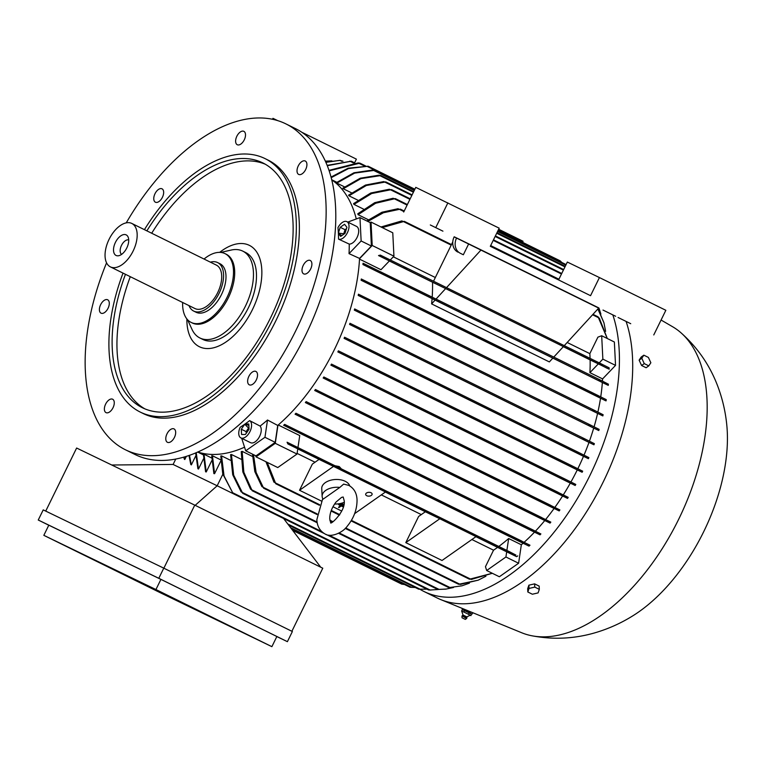 <?xml version="1.0" encoding="UTF-8"?>
<svg xmlns="http://www.w3.org/2000/svg" width="765" height="765" viewBox="0 0 765 765"><rect width="100%" height="100%" fill="white"/><g stroke="black" fill="none" stroke-linecap="round" stroke-linejoin="round"><path stroke-width="1.15" d="M342.165 504.116L342.137 503.466L341.812 504.365L343.753 504.89M342.137 503.466L343.772 504.776M343.743 504.929L341.812 504.365M343.246 506.946L341.247 505.961L338.933 507.587L340.846 505.761L338.637 504.671L343.351 506.573M340.215 504.393L338.962 503.772L338.637 504.671M338.962 503.772L338.991 504.422M340.282 505.483L338.532 507.386M340.578 504.269L340.549 503.619L340.224 504.518L343.561 505.732M340.549 503.619L341.802 504.24M343.485 506.076L340.224 504.518M196.232 452.66L198.489 469.031A166.617 91.963 -63.8 0 1 198.192 468.888A166.617 91.963 -63.8 0 1 197.896 468.744L195.639 452.909M197.638 452.048L203.347 454.869M204.016 454.238L206.234 471.976A166.617 91.963 -63.8 0 1 205.584 471.776L203.366 454.056A151.757 83.758 -63.8 0 0 204.016 454.238L211.723 458.034M212.45 455.768L214.573 473.688A166.617 91.963 -63.8 0 1 213.875 473.592L211.733 455.691A151.757 83.758 -63.8 0 0 212.45 455.768L220.779 459.87M111.757 465.005L173.043 464.441L217.174 485.775L222.883 474.147A166.617 91.963 -63.8 0 1 222.778 474.147L220.798 455.93A151.757 83.758 -63.8 0 0 221.563 455.883L230.552 460.31M241.128 491.876L232.723 474.788L230.6 454.649A151.757 83.758 -63.8 0 0 231.432 454.477L241.118 459.249M241.233 451.675A151.757 83.758 -63.8 0 0 242.142 451.35L252.546 456.485M471.89 539.516L493.54 550.188L485.459 566.693L486.674 570.508L499.354 576.753L518.603 563.241L521.338 544.766L508.658 538.522L506.889 550.446M341.716 511.058L332.947 506.736M321.357 501.027L299.526 490.269L312.33 464.126L319.072 459.402L297.767 448.912M297.107 453.396L315.037 462.232M267.176 462.347L275.792 483.776L319.435 505.283M351.106 520.889L469.5 579.229L492.287 573.272M381.314 494.888L421.305 514.596M405.794 542.634L439.808 518.756L476.031 536.609L442.027 560.487L405.794 542.634L418.598 516.49L425.34 511.766L385.34 492.067M493.54 550.188A151.757 83.758 -63.8 0 0 497.566 547.367L475.907 536.695M425.34 511.766L439.808 518.756M354.635 513.631L385.464 491.981L333.53 466.392L299.526 490.269M319.072 459.402L333.53 466.392M497.566 547.367L516.605 556.662L517.762 555.887M486.674 570.508L505.923 556.987L506.698 551.785M505.923 556.987L518.603 563.241M314.74 456.437L313.86 456.676L287.87 443.949L287.076 442.218L510.217 552.081L312.904 454.859M509.7 551.833L515.906 555.065M335.118 465.761L339.211 466.545L341.314 468.821M477.178 535.806L436.958 515.983M386.612 491.178L330.681 463.619M366.483 493.043A3.232 1.913 -2.9 0 1 369.992 492.392A3.232 1.913 -2.9 0 1 372.125 494.066A3.232 1.913 -2.9 0 1 371.312 495.424A3.232 1.913 -2.9 0 1 367.793 496.064A3.232 1.913 -2.9 0 1 365.67 494.391A3.232 1.913 -2.9 0 1 366.483 493.043M498.799 546.459A151.757 83.758 -63.8 0 0 508.658 538.522M492.325 573.291L471.269 579.43M273.956 482.199L265.943 461.735M472.11 579.296L469.461 579.086M540.884 533.913A161.558 89.17 116.2 0 1 540.042 534.84L534.486 532.163A151.757 83.758 116.2 0 1 524.149 542.27M534.486 532.163L295.07 414.19A151.757 83.758 -63.8 0 0 295.95 413.263L333.052 431.412L334.64 432.866L333.483 432.971L295.07 414.19M544.766 520.544L305.359 402.572A151.757 83.758 -63.8 0 0 306.143 401.606L550.819 522.122A161.558 89.17 116.2 0 1 550.045 523.097L544.766 520.544A151.757 83.758 116.2 0 1 535.443 531.149M554.099 508.467L314.692 390.494A151.757 83.758 -63.8 0 0 315.409 389.5L559.894 509.93A161.558 89.17 116.2 0 1 559.186 510.924L554.099 508.467A151.757 83.758 116.2 0 1 545.627 519.502M562.591 495.988L323.174 378.015A151.757 83.758 -63.8 0 0 323.834 376.982L568.204 497.355A161.558 89.17 116.2 0 1 567.553 498.388L562.591 495.988A151.757 83.758 116.2 0 1 554.874 507.386M575.194 485.488L564.589 480.181L563.91 479.177L565.335 479.196L575.777 484.427A161.558 89.17 116.2 0 1 575.194 485.488L570.298 483.126A151.757 83.758 116.2 0 1 563.298 494.879M570.298 483.126L330.891 365.154A151.757 83.758 -63.8 0 0 331.484 364.092L369.524 382.71L371.006 384.116L369.199 383.906L330.891 365.154M582.672 471.173A161.558 89.17 116.2 0 1 582.404 471.718A161.558 89.17 116.2 0 1 582.136 472.263L577.269 469.911A151.757 83.758 116.2 0 1 570.939 481.988M577.269 469.911L337.853 351.938A151.757 83.758 -63.8 0 0 338.12 351.393A151.757 83.758 -63.8 0 0 338.388 350.848L377.002 369.744L378.426 371.121L376.457 370.824L337.853 351.938M588.39 458.694L577.948 453.463L577.059 452.354L578.264 452.278L588.868 457.585A161.558 89.17 116.2 0 1 588.39 458.694L583.494 456.332A151.757 83.758 116.2 0 1 577.833 468.735M583.494 456.332L344.087 338.359A151.757 83.758 -63.8 0 0 344.566 337.241L382.882 355.993L384.145 357.293L382.127 356.978L344.087 338.359M582.949 438.613L584.001 438.469L594.367 443.652A161.558 89.17 116.2 0 1 593.946 444.8L588.993 442.399A151.757 83.758 116.2 0 1 584.011 455.127M588.993 442.399L349.576 324.427A151.757 83.758 -63.8 0 0 349.988 323.279L388.266 342.012L389.385 343.236L387.31 342.892L349.576 324.427M593.707 428.094L354.3 310.121A151.757 83.758 -63.8 0 0 354.644 308.945L589.557 424.565L588.696 424.814L589.557 424.565L599.138 429.375A161.558 89.17 116.2 0 1 598.785 430.552L593.707 428.094A151.757 83.758 116.2 0 1 589.433 441.166M597.589 413.387L358.173 295.414A151.757 83.758 -63.8 0 0 358.45 294.2L593.564 409.916L592.818 410.222L593.564 409.916L603.136 414.726A161.558 89.17 116.2 0 1 602.849 415.921L597.589 413.387A151.757 83.758 116.2 0 1 594.08 426.822M600.525 398.221L361.109 280.248A151.757 83.758 -63.8 0 0 361.31 278.995L597.532 395.256L596.977 395.648L597.532 395.256L606.272 399.646A161.558 89.17 116.2 0 1 606.052 400.889L600.525 398.221A151.757 83.758 116.2 0 1 597.886 412.067M608.404 384.097A161.558 89.17 116.2 0 1 608.271 385.378L602.351 382.519A151.757 83.758 116.2 0 1 600.735 396.844M602.351 382.519L432.082 298.608A151.757 83.758 116.2 0 1 431.613 303.896L549.356 361.922L552.856 358.097M432.082 298.608L362.945 264.547A151.757 83.758 -63.8 0 0 363.04 263.246L403.633 283.098L404.14 284.016L401.874 283.576L362.945 264.547M553.784 357.083L563.394 346.602L445.651 288.587L432.923 282.428L432.541 283.213A151.757 83.758 116.2 0 1 432.187 297.164M599.263 362.887L602.858 359.129L615.538 365.374L602.591 378.905A151.757 83.758 116.2 0 1 602.457 381.085M602.591 378.905L589.911 372.66A151.757 83.758 -63.8 0 0 590.111 359.894L563.317 346.688M432.923 282.438L389.356 260.97M601.663 365.421L378.522 255.548L389.414 260.913L380.989 269.71L359.502 259.125M278.25 424.986L299.737 435.572L297.968 447.535M523.078 543.236L283.662 425.264A151.757 83.758 -63.8 0 0 284.637 424.384L529.973 545.216A161.558 89.17 116.2 0 1 529.036 546.114L523.078 543.236A151.757 83.758 116.2 0 1 521.338 544.766M540.042 534.84L531.302 530.451L531.273 529.763M532.517 529.696L540.272 533.664M531.025 529.915L533.004 530.336M532.794 529.839L333.062 431.412L532.794 529.839M550.045 523.097L540.473 518.288L540.262 517.513M541.802 517.599L343.6 419.928L345.216 421.4L343.868 421.41L305.359 402.572M540.08 517.647L542.108 518.201M559.186 510.924L549.605 506.124L549.27 505.283M550.733 505.33L352.235 407.516L353.755 408.94L352.292 408.893L314.692 390.494M549.155 505.397L551.087 506.009M567.553 498.388L557.197 493.196L556.671 492.258M558.144 492.316L361.568 395.448L363.107 396.882L361.453 396.739L323.174 378.015M556.595 492.335L558.632 493.119M582.136 472.263L571.273 466.822L570.441 465.732L571.799 465.732L582.662 471.173M571.799 465.732L376.992 369.744L571.799 465.732M578.254 452.268L382.873 355.993L578.254 452.268M593.946 444.8L387.31 342.892M584.001 438.46L388.266 342.012L584.001 438.46M584.823 439.655L582.968 438.517M598.785 430.552L354.3 310.121M590.37 425.818L588.706 424.651M602.849 415.921L358.173 295.414M594.491 411.274L592.818 409.992M605.44 400.65L597.685 396.681M597.532 395.256L399.713 297.776L400.334 298.761L398.211 298.388L361.109 280.248M598.479 396.681L596.949 395.352M608.271 385.378L401.874 283.576M598.89 379.306L607.534 383.724M600.668 381.2L599.014 379.698M589.911 372.66L598.326 363.863L609.208 369.227L609.112 367.822L600.707 363.595L600.429 364.13L600.707 363.595L406.368 267.836L406.722 268.678L406.368 267.836L600.707 363.595M602.858 359.129L601.682 335.739L614.362 341.993L615.538 365.374M601.682 335.739L597.914 337.136L589.834 353.64L567.171 342.481M368.434 219.785L358.087 214.678A151.757 83.758 -63.8 0 0 357.781 213.779L374.707 202.687L393.2 198.24M363.576 209.132L353.956 204.389A151.757 83.758 -63.8 0 0 353.573 203.624L370.767 193.01L389.395 189.232M357.915 200.21L348.974 195.802A151.757 83.758 -63.8 0 0 348.544 195.18L365.498 185.063L383.772 181.582M351.537 192.828L343.255 188.754A151.757 83.758 -63.8 0 0 342.758 188.238L360.229 178.216L378.914 175.204L380.999 175.558L413.674 191.661M344.499 186.87L336.839 183.103A151.757 83.758 -63.8 0 0 336.294 182.701L353.946 172.775L372.756 170.002L374.783 170.318L354.625 173.119L336.839 183.103M336.83 182.28L331.79 179.794L336.83 182.28M605.612 331.341L603.948 322.82L597.876 308.993M403.93 211.551L399.952 209.591L400.391 209.132L383.389 212.756L367.812 221.458M598.048 308.802L603.948 322.82M366.837 220.97L381.965 212.24L398.125 208.692M600.879 314.09L599.033 308.266M407.104 205.087L394.769 199.005L395.323 198.604L375.625 203.261L358.087 214.678M409.916 199.34L390.8 189.921L391.537 189.615L371.656 193.516L353.956 204.389M411.838 195.41L384.977 182.166L385.837 181.917L366.311 185.513L348.974 195.802M380.989 175.558L360.984 178.608L343.255 188.754M561.854 262.5L560.181 260.846L498.158 230.284M331.082 177.04L348.18 168.176L368.166 166.225L348.544 168.549L331.245 177.652M329.046 170.346L358.135 162.926L359.942 163.146L329.208 170.825M327.2 165.355L351.307 161.205L327.334 165.699M342.959 161.214L339.851 160.354L325.938 162.352M325.852 162.161L340.291 160.363M331.867 160.87L325.383 161.128M590.111 359.894L598.326 363.863M607.353 368.405L601.147 365.163M378.522 255.558L380.377 255.118L406.368 267.836M590.073 358.355A151.757 83.758 -63.8 0 0 589.834 353.64M602.026 365.326L600.267 363.662M435.333 277.513L393.334 256.82M390.313 259.966L393.937 256.179L392.77 232.79L371.035 222.08L369.925 222.491M347.788 222.099L359.961 217.585L370.231 222.644L371.398 246.034L359.54 258.417A152.159 83.987 116.2 0 1 359.531 258.713L372.201 245.469L393.937 256.179M372.201 245.469L371.035 222.08M244.551 447.19A152.159 83.987 116.2 0 1 197.724 452.01M248.855 425.474L245.087 423.973A150.227 82.916 -63.8 0 0 249.639 420.635L260.1 426.076A9.687 5.345 116.2 0 1 260.616 433.87A9.687 5.345 116.2 0 1 255.223 441.778A9.687 5.345 116.2 0 1 250.547 442.677L240.889 437.915A9.687 5.345 -63.8 0 1 240.172 427.281A150.227 82.916 -63.8 0 0 244.743 424.221L248.558 428.065A151.154 83.423 -63.8 0 0 248.969 427.778M260.1 426.076A151.786 83.777 -63.8 0 0 267.511 420.014L277.724 425.445L275.228 442.352L255.969 455.873L245.708 450.815L241.702 438.316M359.531 258.713A152.159 83.987 116.2 0 1 277.944 425.254A152.159 83.987 116.2 0 1 277.724 425.445M359.54 258.417L349.022 253.636A151.786 83.777 -63.8 0 0 349.251 244.102L338.551 239.129A150.227 82.916 -63.8 0 0 338.388 233.516L341.859 235.572M343.762 234.233A151.154 83.423 -63.8 0 0 343.743 233.784L338.369 233.096A150.227 82.916 -63.8 0 0 337.977 227.635A9.687 5.345 -63.8 0 1 346.88 221.649A9.687 5.345 -63.8 0 1 349.022 225.838A9.687 5.345 -63.8 0 1 345.541 235.658A9.687 5.345 -63.8 0 1 338.551 239.129M331.819 179.899A152.159 83.987 116.2 0 1 356.27 218.953M240.889 437.915A9.687 5.345 -63.8 0 0 245.555 437.025A9.687 5.345 -63.8 0 0 251.197 428.237A9.687 5.345 -63.8 0 0 249.639 420.635M346.88 221.649L356.547 226.411A9.687 5.345 116.2 0 1 358.68 230.6A9.687 5.345 116.2 0 1 355.744 239.694A9.687 5.345 116.2 0 1 349.251 244.102M255.663 455.72L256.017 456.848L275.276 443.327L277.944 425.254M380.98 226.985L401.979 220.875M599.291 318.106L607.305 338.503M451.197 245.125L404.073 221.898L404.35 221.362L382.213 227.597M401.396 221.133L404.742 221.678M607.267 338.493L598.058 316.815L598.402 317.657L592.569 314.778M256.017 456.848L277.762 467.558L297.011 454.037L297.776 448.835L287.87 443.949M275.276 443.327L297.011 454.037M312.053 454.716L314.788 456.848M516.605 556.662L508.199 552.435L508.448 551.89M214.573 473.688L220.808 460.951M206.234 471.976L211.8 460.616M198.489 469.041L203.452 458.914M188.993 455.452L190.791 464.508A166.617 91.963 -63.8 0 0 191.346 464.9L195.735 455.921M183.782 457.097L184.288 459.048A166.617 91.963 -63.8 0 0 184.786 459.536L186.364 456.322M173.1 464.47L175.768 459.01M222.883 474.147L233.124 493.626L428.649 589.978L430.112 590.016L428.649 589.978M288.625 525.096L418.646 589.165L426.994 589.165M291.455 528.816L410.011 587.233L415.309 587.52M407.085 268.467L403.719 267.607M519.904 541.18L522.093 541.582M521.912 541.151L323.576 443.423L325.297 444.943L324.264 445.106L283.662 425.264M324.264 445.106L520.162 541.639L520.257 541.008M528.166 545.741L519.521 541.324M593.554 409.916L396.968 313.048L397.771 314.109L395.629 313.726M507.979 552.043L510.36 552.435M589.547 424.565L392.244 327.344L393.172 328.472L391.116 328.137M189.481 455.28L191.346 464.9M382.902 181.802L385.943 181.994M221.563 455.883L224.04 475.935L233.124 493.635M232.799 492.794L430.112 590.016L438.096 589.509M445.565 589.127L437.781 589.461L446.196 589.05L453.473 587.501M231.432 454.477L233.669 475.17L242.735 493.349L323.978 533.377M242.935 493.406L240.812 491.092M388.582 189.462L391.699 189.73M461.955 585.818L448.845 587.644L461.955 585.818L469.423 583.15M250.614 489.284L242.821 471.89L241.243 451.675M242.142 451.35L243.844 472.254L252.201 490.748L317.236 522.791M252.469 490.814L250.404 488.567M392.502 198.508L395.534 198.776M345.216 528.405L458.618 584.288L478.192 580.176L460.281 584.431M261.936 486.703L254.822 471.613L252.507 454.161M461.228 584.317L458.627 584.202M253.483 454.649L256.112 472.426L263.657 488.223L317.054 514.529M264.03 488.309L261.745 486.014M397.475 208.96L400.678 209.371M478.192 580.176L485.918 576.236M276.28 483.891L273.803 481.577M597.924 316.873L599.703 318.852M401.788 584.144L404.436 584.479M368.166 166.225L414.869 189.232M184.145 456.992L184.786 459.536M320.745 567.219L283.595 518.498L217.174 485.775L195.171 505.33M45.728 511.097L76.624 448.032L194.759 505.13L322.773 568.213L291.876 631.278M158.795 578.292L38.25 520.028L43.223 509.882L163.767 568.146L292.373 631.527L287.401 641.672L158.795 578.292L163.767 568.146M155.945 589.538L43.835 535.337L48.797 525.192L160.918 579.382L276.853 636.509L271.881 646.664L155.945 589.538L160.918 579.382M38.25 520.028L48.788 525.22M276.825 636.557L287.401 641.672M181.009 602.476L120.621 572.717L181.037 602.409M43.835 535.337L159.761 592.464L271.881 646.664M169.993 596.987L161.214 592.684L170.002 596.977M157.925 591.039L148.372 586.373L157.925 591.029M139.699 582.098L145.101 584.699L139.699 582.089M142.08 583.217L137.059 580.778M142.07 583.226L134.43 579.449M134.411 579.488L137.05 580.788M147.616 586L142.338 583.399L147.626 585.99M159.426 591.785L163.968 594.003L159.436 591.766M167.248 595.677L175.663 599.77L167.248 595.667M163.863 568.194L194.759 505.13M452.775 241.912L433.516 281.214M454.142 236.873L598.689 308.094M558.574 279.933L567.334 262.051L599.425 277.561L590.551 295.682L490.317 246.292L499.191 228.171L415.778 187.368L403.71 212.02M564.274 345.646L598.842 307.932L481.109 249.906L446.531 287.63M431.613 303.896L435.113 300.081M436.04 299.067L445.651 288.587M468.668 243.901L463.341 254.774L460.32 253.282A12.106 10.098 -64.2 0 1 456.59 237.944L481.109 249.906M463.341 254.774L460.32 253.282M456.59 237.944L454.19 236.787A12.106 10.098 115.8 0 0 457.919 252.125M618.101 317.494L630.723 323.7L618.101 317.494M603.002 310.064L615.624 316.261L603.002 310.064M430.312 224.967L442.935 231.164L430.312 224.967M653.769 334.936L665.846 310.294L599.425 277.561M447.869 202.878L435.801 227.53M498.665 229.251L523.04 241.262L522.533 242.295M354.587 162.821L356.394 159.139L305.063 133.856L304.805 134.382M272.512 119.292L272.971 118.336L277.743 120.641M301.993 132.364L305.063 133.856M322.132 496.351A14.124 8.367 -2.9 0 1 339.803 487.429L323.117 499.153A14.124 8.367 -2.9 0 1 322.132 496.351L321.74 488.558A14.124 8.367 -2.9 0 1 329.868 480.468A14.124 8.367 -2.9 0 1 345.206 481.281A14.124 8.367 -2.9 0 1 349.729 485.871M344.107 502.347A14.124 8.367 -2.9 0 1 334.573 504.011M322.744 498.541L316.863 519.578C317.093 526.129 319.799 530.91 324.991 533.941C331.436 538.244 343.581 531.761 347.1 526.397C353.812 518.278 357.121 509.404 357.035 499.784C356.806 493.234 354.09 488.453 348.897 485.421L343.648 484.102L339.803 487.429M335.988 502.089L341.563 497.393L343.169 497.001L344.135 500.425C346.344 511.077 329.189 526.483 330.681 522.342L329.753 518.928C329.667 513.439 331.742 507.826 335.988 502.089M612.88 315.084A176.782 97.576 116.2 0 1 567.506 514.042A176.782 97.576 116.2 0 1 424.346 591.661A176.782 97.576 116.2 0 1 423.973 591.488A176.782 97.576 116.2 0 1 419.956 589.289M626.143 321.587A176.782 97.576 116.2 0 1 582.461 518.115A176.782 97.576 116.2 0 1 440.659 599.559A176.782 97.576 116.2 0 1 437.628 598.211A176.782 97.576 116.2 0 1 437.264 598.029L423.973 591.488M471.058 613.415L463.255 609.59M661.075 320.028L672.531 326.693A170.729 94.229 116.2 0 1 680.812 332.641A170.729 94.229 116.2 0 1 678.421 519.789A170.729 94.229 116.2 0 1 531.474 635.696A170.729 94.229 116.2 0 1 521.711 632.76L440.659 599.559M680.812 332.641C697.164 347.138 709.289 364.494 717.168 384.699C722.179 397.58 725.373 410.901 726.75 424.661A142.07 78.413 116.2 0 1 632.435 616.064C620.683 623.351 608.175 628.935 594.912 632.818C574.085 638.871 552.932 639.836 531.474 635.696M539.315 589.346L539.153 586.095L534.62 583.858L528.883 585.187L527.668 588.744L527.831 591.995L529.045 588.438L534.783 587.109L539.315 589.346L538.101 592.904L532.364 594.223L527.831 591.995M534.62 583.858L534.783 587.109M528.883 585.187L529.045 588.438M643.843 355.18L641.175 357.054L639.119 360.162L641.596 365.498L646.129 367.736L648.797 365.852L644.273 363.624L641.787 358.278L643.843 355.18L648.376 357.408L650.852 362.753L648.797 365.852M639.119 360.162L641.787 358.278M641.596 365.498L644.273 363.624M465.139 610.48L462.376 609.6L471.584 614.104L465.139 610.48M463.877 612.105L464.584 610.661M462.376 609.6L461.668 611.044L463.045 615.031L465.962 616.466M464.02 612.124L461.563 610.939M463.963 615.471L463.045 615.031L462.117 615.806L466.832 618.12L466.889 616.906L463.963 615.471M465.311 619.392L462.05 617.795L465.311 619.392L466.574 618.531L462.117 615.806M468.763 614.448L463.628 611.933M471.039 615.576L468.362 614.247M470.714 615.538L471.584 614.104M468.476 614.362L469.184 612.908M338.369 233.096L340.215 227.31L345.044 229.691L343.743 233.784M346.488 228.678L345.044 229.691M340.215 227.31L344.537 224.279L346.918 227.31L344.986 233.373L340.664 236.404L338.388 233.516M359.961 217.585L361.137 240.975L349.022 253.636M245.087 423.973L248.778 423.973L249.046 429.222L245.431 434.472L241.558 434.482L241.291 429.232L244.743 424.221M248.558 428.065L246.12 431.603L246.215 433.344M241.291 429.232L246.12 431.603M267.511 420.014L264.958 437.293L245.708 450.815M371.398 246.034L361.137 240.975M275.228 442.352L264.958 437.293M126.244 222.864A181.63 100.244 116.2 0 1 285.928 123.901L295.586 128.663A181.63 100.244 116.2 0 1 305.56 335.204A181.63 100.244 116.2 0 1 135.023 454.496L125.364 449.744A181.63 100.244 116.2 0 1 106.565 262.825M285.928 123.901A181.63 100.244 116.2 0 1 295.902 330.451A181.63 100.244 116.2 0 1 125.364 449.744M113.784 400.42A7.468 4.121 116.2 0 1 112.312 409.007A7.468 4.121 116.2 0 1 106.029 412.622A7.468 4.121 116.2 0 1 104.872 411.436A7.468 4.121 116.2 0 1 106.335 402.849A7.468 4.121 116.2 0 1 112.627 399.225A7.468 4.121 116.2 0 1 113.784 400.42M172.345 428.725A7.468 4.121 116.2 0 1 174.028 428.907A7.468 4.121 116.2 0 1 175.003 436.069A7.468 4.121 116.2 0 1 169.113 442.486A7.468 4.121 116.2 0 1 167.43 442.304A7.468 4.121 116.2 0 1 166.454 435.142A7.468 4.121 116.2 0 1 172.345 428.725M250.413 373.903A7.468 4.121 116.2 0 1 255.893 371.436A7.468 4.121 116.2 0 1 254.755 382.357A7.468 4.121 116.2 0 1 249.285 384.824A7.468 4.121 116.2 0 1 250.413 373.903M302.261 268.075A7.468 4.121 116.2 0 1 310.246 260.473A7.468 4.121 116.2 0 1 311.632 266.258A7.468 4.121 116.2 0 1 303.648 273.86A7.468 4.121 116.2 0 1 302.261 268.075M297.509 173.225A7.468 4.121 116.2 0 1 298.981 164.638A7.468 4.121 116.2 0 1 305.264 161.013A7.468 4.121 116.2 0 1 306.421 162.209A7.468 4.121 116.2 0 1 304.958 170.796A7.468 4.121 116.2 0 1 298.666 174.41A7.468 4.121 116.2 0 1 297.509 173.225M238.948 144.92A7.468 4.121 116.2 0 1 237.265 144.728A7.468 4.121 116.2 0 1 236.289 137.566A7.468 4.121 116.2 0 1 242.18 131.15A7.468 4.121 116.2 0 1 243.863 131.341A7.468 4.121 116.2 0 1 244.838 138.503A7.468 4.121 116.2 0 1 238.948 144.92M160.88 199.732A7.468 4.121 116.2 0 1 155.41 202.209A7.468 4.121 116.2 0 1 156.538 191.288A7.468 4.121 116.2 0 1 162.008 188.812A7.468 4.121 116.2 0 1 160.88 199.732M109.032 305.57A7.468 4.121 116.2 0 1 101.047 313.172A7.468 4.121 116.2 0 1 99.66 307.387A7.468 4.121 116.2 0 1 107.645 299.775A7.468 4.121 116.2 0 1 109.032 305.57M144.432 229.653A141.267 77.973 116.2 0 1 265.072 158.613L268.085 160.105A141.267 77.973 116.2 0 1 275.849 320.755A141.267 77.973 116.2 0 1 143.208 413.54L140.186 412.048A141.267 77.973 116.2 0 1 123.022 273.105M265.072 158.613A141.267 77.973 116.2 0 1 272.828 319.263A141.267 77.973 116.2 0 1 140.186 412.048M146.861 230.858A136.419 75.295 116.2 0 1 262.93 162.964A136.419 75.295 116.2 0 1 270.418 318.106A136.419 75.295 116.2 0 1 142.328 407.707A136.419 75.295 116.2 0 1 125.46 274.3M151.69 233.239A136.419 75.295 116.2 0 1 265.302 164.226M219.66 252.364A56.505 31.183 116.2 0 1 257.528 253.339A56.505 31.183 116.2 0 1 252.44 309.615A56.505 31.183 116.2 0 1 210.853 348.333A56.505 31.183 116.2 0 1 186.861 318.919M220.693 252.421L231.632 249.954A48.434 26.737 116.2 0 1 242.658 251.063A48.434 26.737 116.2 0 1 242.754 251.111L245.775 252.603A48.434 26.737 116.2 0 1 248.434 307.673A48.434 26.737 116.2 0 1 202.955 339.488L199.942 338.006A48.434 26.737 116.2 0 1 192.244 329.887L187.54 319.713M242.754 251.111A48.434 26.737 116.2 0 1 245.412 306.191A48.434 26.737 116.2 0 1 200.038 338.053A48.434 26.737 116.2 0 1 199.942 338.006M226.134 254.171A38.346 21.162 116.2 0 1 226.22 254.209A38.346 21.162 116.2 0 1 228.324 297.815A38.346 21.162 116.2 0 1 192.398 323.04A38.346 21.162 116.2 0 1 192.321 323.002L191.116 322.409A38.346 21.162 116.2 0 1 182.644 302.481M204.045 259.039A38.346 21.162 116.2 0 1 225.006 253.617A38.346 21.162 116.2 0 1 227.119 297.222A38.346 21.162 116.2 0 1 191.116 322.409M219.957 263.724A27.043 14.927 116.2 0 1 220.014 263.753A27.043 14.927 116.2 0 1 221.477 294.554A27.043 14.927 116.2 0 1 196.165 312.292A27.043 14.927 116.2 0 1 196.108 312.263A27.043 14.927 116.2 0 1 196.05 312.235M210.394 262.166A27.043 14.927 116.2 0 1 217.547 262.538A27.043 14.927 116.2 0 1 217.604 262.567A27.043 14.927 116.2 0 1 219.058 293.368A27.043 14.927 116.2 0 1 193.746 311.106A27.043 14.927 116.2 0 1 193.698 311.078A27.043 14.927 116.2 0 1 188.984 305.608M216.304 265.072A24.212 13.368 116.2 0 1 216.352 265.101A24.212 13.368 116.2 0 1 217.662 292.679A24.212 13.368 116.2 0 1 194.989 308.563A24.212 13.368 116.2 0 1 194.941 308.544A24.212 13.368 116.2 0 1 194.893 308.515M110.456 266.909A24.212 13.368 116.2 0 1 110.409 266.889A24.212 13.368 116.2 0 1 109.099 239.302A24.212 13.368 116.2 0 1 131.771 223.418A24.212 13.368 116.2 0 1 131.819 223.447A24.212 13.368 116.2 0 1 133.129 251.025A24.212 13.368 116.2 0 1 110.456 266.909M126.158 234.874A11.465 6.33 116.2 0 1 127.965 236.729A11.465 6.33 116.2 0 1 126.789 247.965A11.465 6.33 116.2 0 1 118.604 255.74A11.465 6.33 116.2 0 1 116.07 255.462A11.465 6.33 116.2 0 1 115.419 242.409A11.465 6.33 116.2 0 1 126.158 234.874M121.606 254.372A8.071 4.456 116.2 0 1 121.511 245.364A8.071 4.456 116.2 0 1 128.711 239.942M144.786 408.816A136.419 75.295 116.2 0 1 130.289 276.681M276.05 483.231L319.655 504.718M331.283 510.446L339.784 514.635M351.412 520.363L470.379 578.99M333.483 432.971L531.302 530.451M343.868 421.41L540.473 518.288M352.292 408.893L549.605 506.124M361.453 396.739L557.197 493.196M369.199 383.906L564.589 480.181M369.514 382.71L565.335 479.206M376.457 370.824L571.273 466.822M382.127 356.978L577.948 453.463M398.211 298.388L597.962 396.815M403.633 283.098L599.531 379.622L403.633 283.098M490.394 246.129L558.66 279.761M493.215 240.382L561.472 274.023M495.137 236.452L563.394 270.093M379.937 175.711L413.416 192.206M496.705 233.249L564.972 266.889M373.578 170.394L414.276 190.447M497.566 231.489L565.832 265.13M366.798 166.225L414.601 189.777M497.9 230.82L561.615 262.223M358.517 163.117L364.044 165.833M349.825 161.147L353.363 162.888M339.851 160.354L341.84 161.329M313.86 456.676L508.199 552.435M287.793 524.015L420.31 589.308M290.633 527.726L411.819 587.444M242.534 492.564L321.635 531.551M328.931 535.146L439.129 589.442M252.182 490.049L317.102 522.046M339.23 532.947L450.002 587.539M263.762 487.592L317.14 513.898M329.887 520.171L332.918 521.673M345.665 527.955L459.66 584.125M291.819 529.284L403.757 584.441M369.524 382.71L565.335 479.196M359.942 163.146L365.527 165.89M496.973 232.703L565.23 266.344M385.837 181.927L412.106 194.865M495.404 235.916L563.662 269.548M430.858 590.035L429.662 590.016M326.053 534.4L437.79 589.461M391.546 189.615L410.183 198.795M493.473 239.847L561.74 273.478M446.196 589.05L444.934 589.213M338.56 533.301L448.845 587.644M395.323 198.613L407.363 204.542M490.661 245.584L558.919 279.225M330.05 520.936L332.23 522.007M400.391 209.132L404.197 211.006M331.082 511.02L339.45 515.151M404.35 221.362L451.465 244.58M592.99 314.319L598.058 316.815M292.641 530.365L401.788 584.154M351.307 161.205L354.644 162.849M374.783 170.318L414.534 189.902M497.833 230.954L566.09 264.585M462.356 608.452L462.089 609.007M462.05 617.795L461.955 616.265M466.889 616.906C469.509 615.462 470.8 615.003 470.771 615.548M472.837 612.736L472.235 613.97M193.698 311.078L196.108 312.263M217.604 262.567L220.014 263.753M110.409 266.889L194.941 308.544M131.819 223.447L216.352 265.101M225.006 253.617L226.22 254.209"/></g></svg>
